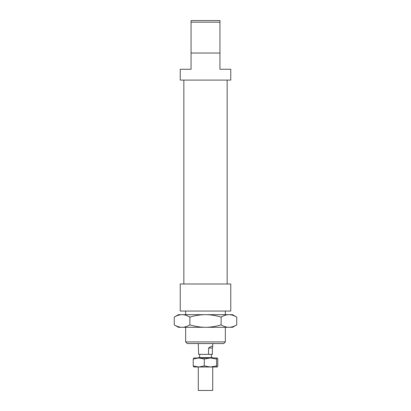 <?xml version="1.0" encoding="UTF-8"?>
<svg xmlns="http://www.w3.org/2000/svg" width="411" height="411" viewBox="0 0 411 411"><rect width="100%" height="100%" fill="white"/><g stroke="black" fill="none" stroke-linecap="round" stroke-linejoin="round"><path stroke-width="0.62" d="M212.718 357.971L212.718 357.611L198.282 357.611L198.282 357.971M212.718 366.992L212.718 390.45L198.282 390.45L198.282 366.992M198.282 343.534L198.626 354.364L208.547 354.364L208.547 348.045C211.197 346.17 212.59 345.769 212.718 346.848L212.374 348.045L212.374 354.364L208.547 354.364M208.547 348.045L212.374 348.045M174.249 317.081L178.436 314.667L182.063 314.667C179.617 314.656 177.013 315.463 174.249 317.081L174.249 324.88C177.013 326.498 179.617 327.305 182.063 327.295L178.436 327.295L174.249 324.88M232.564 314.667L236.751 317.081C233.987 315.463 231.383 314.656 228.937 314.667L232.564 314.667M236.751 324.88L232.564 327.295L228.937 327.295C231.383 327.305 233.987 326.498 236.751 324.88L236.751 317.081M221.128 324.88C223.892 326.498 226.497 327.305 228.937 327.295L205.5 327.295C210.386 327.305 215.595 326.498 221.128 324.88L221.128 317.081C215.595 315.463 210.386 314.656 205.5 314.667L228.937 314.667C226.497 314.656 223.892 315.463 221.128 317.081M182.063 327.295C184.503 327.305 187.108 326.498 189.872 324.88C195.405 326.498 200.614 327.305 205.5 327.295L182.063 327.295M189.872 317.081C187.108 315.463 184.503 314.656 182.063 314.667L205.5 314.667C200.614 314.656 195.405 315.463 189.872 317.081L189.872 324.88M193.817 366.992L193.216 365.944L198.754 366.992L193.725 366.966M193.725 357.996L217.229 357.971L216.576 359.019L210.437 357.971L204.293 359.019L198.754 357.971L193.216 359.019L193.817 357.971M217.229 366.992L198.754 366.992L204.293 365.944L210.437 366.992L216.576 365.944L217.229 366.992M217.183 366.992L217.784 365.944L217.784 359.019L217.183 357.971M193.216 365.944L193.216 359.019M204.293 365.944L204.293 359.019M216.576 365.944L216.576 359.019M230.761 311.055L180.239 311.055L180.239 283.991L230.761 283.991L230.761 311.055M191.064 53.029L219.936 53.029L219.936 69.269L230.761 69.269L230.761 80.094L180.239 80.094L180.239 69.269L191.064 69.269L191.064 22.173L219.936 22.173L219.936 20.55L191.064 20.55L191.064 22.173M225.346 341.911L185.654 341.911L187.277 343.534L223.723 343.534L225.346 341.911L225.346 327.295M219.936 53.029L219.936 22.173M199.638 354.364L199.638 357.611M212.718 343.534L212.718 346.848M211.362 354.364L211.362 357.611M227.155 80.094L227.155 283.991M225.346 311.055L225.346 314.667M185.654 311.055L185.654 314.667M185.654 327.295L185.654 341.911M183.845 80.094L183.845 283.991"/></g></svg>
